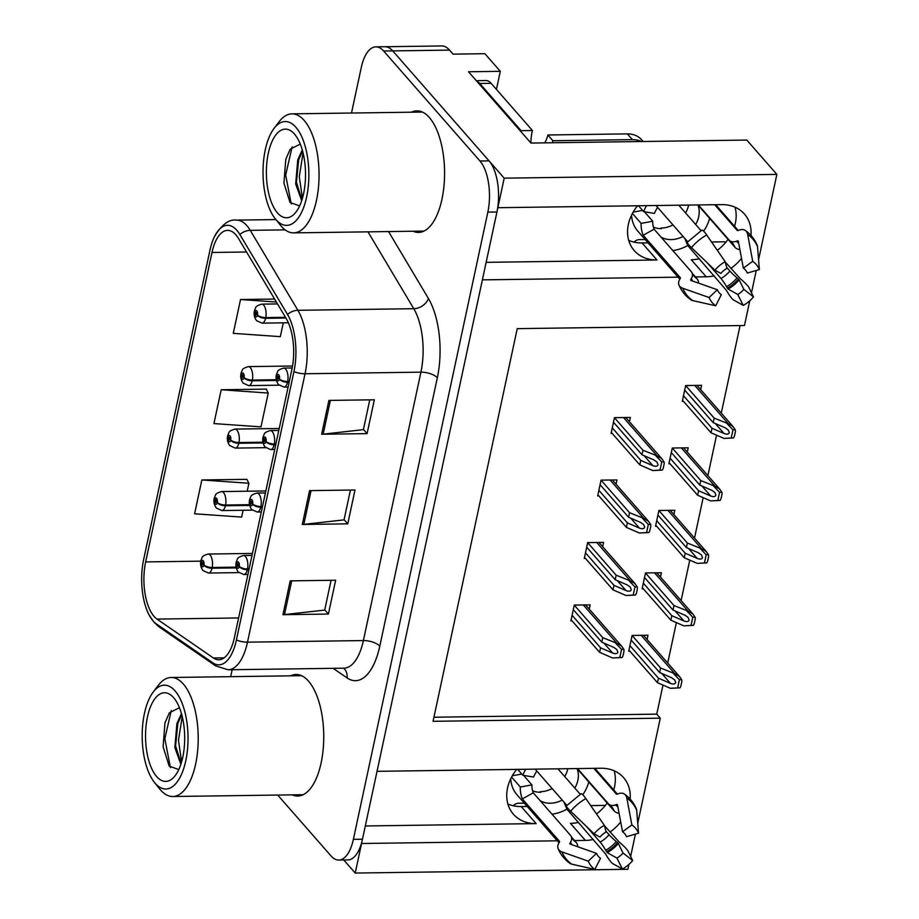<?xml version="1.0" encoding="UTF-8"?>
<svg xmlns="http://www.w3.org/2000/svg" width="919" height="919" viewBox="0 0 919 919"><rect width="100%" height="100%" fill="white"/><g stroke="black" fill="none" stroke-linecap="round" stroke-linejoin="round"><path stroke-width="1.38" d="M486.14 262.34L656.982 259.985A40.528 32.28 -41.2 0 1 634.236 250.588A40.528 32.28 -41.2 0 1 628.366 224.397A40.528 32.28 -41.2 0 1 637.51 205.776M516.685 769.398A40.528 32.28 138.8 0 0 507.541 788.02A40.528 32.28 138.8 0 0 513.411 814.223A40.528 32.28 138.8 0 0 536.156 823.608L521.222 806.56A40.528 32.28 -41.2 0 1 507.885 803.999M574.582 840.563L585.369 840.414A40.528 32.28 138.8 0 0 593.433 839.449M610.009 832.028A40.528 32.28 138.8 0 0 620.693 821.977M630.158 799.071A40.528 32.28 138.8 0 0 623.587 777.635A40.528 32.28 138.8 0 0 600.842 768.238L377.031 771.328L482.383 279.87L678.13 277.17M585.369 840.414L570.435 823.367A40.528 32.28 138.8 0 0 578.51 822.402M596.488 813.958A40.528 32.28 138.8 0 0 607.206 803.011M613.731 789.903A40.528 32.28 138.8 0 0 614.191 770.811M750.995 235.448A40.528 32.28 138.8 0 0 744.424 214.001A40.528 32.28 138.8 0 0 721.679 204.615L497.857 207.705L504.198 178.16L776.865 174.392L746.802 140.067L530.941 143.054L468.495 71.762L500.304 71.314L496.432 89.396M504.198 178.16L392.723 50.89A37.989 16.772 -90.8 0 0 384.946 46.731L441.752 45.95A37.989 16.772 -90.8 0 1 449.529 50.108L453.067 54.141L484.876 53.693L500.304 71.314M343.775 859.989L355.216 873.05L361.558 843.504L557.305 840.805M628.941 864.4L627.884 869.294L355.216 873.05M695.407 276.929L706.206 276.791A40.528 32.28 138.8 0 0 714.27 275.815M730.846 268.405A40.528 32.28 138.8 0 0 741.53 258.342M749.766 300.766L744.47 325.51L517.236 328.646L433.056 721.312L660.279 718.176L637.74 823.332M635.431 834.107L630.652 856.405M776.865 174.392L758.577 259.698M756.257 270.473L751.478 292.782M648.079 242.857L642.059 242.938A40.528 32.28 -41.2 0 1 628.711 240.376M725.619 242.501L724.999 241.789L711.547 241.973M604.782 806.135L604.162 805.423L590.71 805.607M527.242 806.48L521.222 806.56M433.94 717.222L656.752 714.143L662.99 685.08M667.711 663.047L676.373 622.6M681.105 600.566L689.767 560.13M694.5 538.097L703.161 497.65M707.894 475.617L716.556 435.181M721.277 413.148L740.059 325.567M656.752 714.143L660.279 718.176M687.274 452.079L688.193 447.794L672.283 448.012L668.894 463.808L670.077 463.785M673.88 514.548L674.799 510.275L658.889 510.493L655.511 526.277L656.683 526.265M660.485 577.029L661.404 572.744L645.494 572.962L642.117 588.757L643.289 588.734M647.091 639.509L648.01 635.224L632.1 635.443L628.722 651.226L629.894 651.215M700.669 389.599L701.588 385.325L685.677 385.543L682.289 401.327L683.472 401.316M616.04 484.21L616.959 479.925L601.06 480.143L597.672 495.927L598.843 495.915M602.646 546.679L603.565 542.394L587.666 542.612L584.277 558.407L585.449 558.384M589.251 609.159L590.17 604.874L574.272 605.093L570.883 620.876L572.055 620.865M629.435 421.729L630.354 417.444L614.455 417.663L611.066 433.458L612.238 433.435M365.314 825.963L536.156 823.608M735.016 207.177A40.528 32.28 -41.2 0 1 734.557 226.281M728.032 239.388A40.528 32.28 -41.2 0 1 717.325 250.336M699.336 258.779A40.528 32.28 -41.2 0 1 691.272 259.744L706.206 276.791M292.276 794.855A60.78 26.835 -90.8 0 0 297.745 796.049A60.78 26.835 -90.8 0 0 323.178 749.307A60.78 26.835 -90.8 0 0 308.508 681.14A60.78 26.835 -90.8 0 0 296.067 674.489A60.78 26.835 -90.8 0 0 290.634 675.833M301.363 794.728A60.78 26.835 -90.8 0 0 302.271 795.107M413.102 231.232A60.78 26.835 -90.8 0 0 418.57 232.415A60.78 26.835 -90.8 0 0 444.003 185.672A60.78 26.835 -90.8 0 0 429.345 117.517A60.78 26.835 -90.8 0 0 416.893 110.866A60.78 26.835 -90.8 0 0 411.471 112.21M422.2 231.106A60.78 26.835 -90.8 0 0 423.108 231.485M154.059 616.431A40.528 17.886 89.2 0 1 145.65 561.923L211.99 252.472A40.528 17.886 89.2 0 1 227.567 230.382A40.528 17.886 89.2 0 1 238.549 238.561L286.2 318.514A40.528 17.886 89.2 0 1 291.92 369.277L234.379 637.683A40.528 17.886 89.2 0 1 218.802 659.773A40.528 17.886 89.2 0 1 213.426 657.993L156.977 619.084A40.528 17.886 89.2 0 1 154.059 616.431M153.082 620.945A45.582 20.126 -90.8 0 0 156.368 623.921L212.817 662.829A45.582 20.126 -90.8 0 0 236.401 639.98L293.942 371.586A45.582 20.126 -90.8 0 0 287.509 314.47L239.859 234.517A45.582 20.126 -90.8 0 0 214.449 236.677A45.582 20.126 -90.8 0 0 209.969 250.175L143.628 559.614A45.582 20.126 -90.8 0 0 149.062 614.926A45.582 20.126 -90.8 0 0 153.082 620.945M277.71 795.061L331.001 855.899A37.989 16.772 -90.8 0 0 338.778 860.058L347.864 859.931A37.989 16.772 -90.8 0 0 362.477 839.219L496.938 211.99A37.989 16.772 -90.8 0 0 489.057 160.882L392.723 50.89A37.989 16.772 -90.8 0 0 384.946 46.731L375.86 46.858A37.989 16.772 -90.8 0 0 361.259 67.569L351.506 113.037M247.165 479.948L246.843 479.339L201.847 479.959L194.598 513.79L241.651 517.087L243.11 510.275M266.499 389.736L266.636 389.116L221.192 389.748L213.932 423.579L260.985 426.875L268.245 393.045L266.177 389.128M338.778 860.058A37.989 16.772 -90.8 0 0 353.378 839.346L487.851 212.117A37.989 16.772 -90.8 0 0 479.971 161.009L383.637 51.016A37.989 16.772 -90.8 0 0 375.86 46.858M232.162 669.721L230.68 676.66M290.209 580.854L335.653 580.222L328.405 614.053L282.96 614.685L290.209 580.854M328.899 400.42L374.343 399.788L367.083 433.619L321.639 434.25L328.899 400.42M309.554 490.631L354.998 490.011L347.75 523.841L302.305 524.473L309.554 490.631M274.609 299.054L240.525 299.525L233.277 333.356L280.329 336.653L283.293 322.845M347.75 523.841L344.085 519.66M350.426 490.068L344.039 519.878L303.821 524.381A10.132 4.181 -167.9 0 1 302.305 524.473M367.083 433.619L363.43 429.437M369.771 399.857L363.384 429.655L323.155 434.159A10.132 4.181 -167.9 0 1 321.639 434.25M328.405 614.053L324.74 609.871M331.081 580.291L324.694 610.09L284.476 614.593A10.132 4.181 -167.9 0 1 282.96 614.685M221.192 389.748L268.245 393.045M201.847 479.959L248.9 483.256L247.2 491.217M248.9 483.256L246.843 479.339M240.525 299.525L276.389 302.041M421.453 111.681A60.78 26.835 -90.8 0 0 420.557 112.084M300.616 675.304A60.78 26.835 -90.8 0 0 299.72 675.706M613.478 422.212L641.967 454.756L654.041 459.994L657.051 462.131L658.073 464.83C657.418 466.404 655.672 466.668 652.835 465.634L640.761 460.396L639.796 464.899L652.8 470.551L662.3 470.091A6.33 5.043 138.8 0 0 663.346 467.702L664.069 464.313A6.33 5.043 138.8 0 0 664.046 461.935L661.806 458.684L657.074 455.87L642.944 450.241L614.443 417.708M289.301 381.511L287.716 381.534A6.33 2.389 -169.2 0 1 279.456 378.984A3.171 1.401 -90.8 0 0 278.779 374.849A3.171 1.401 -90.8 0 0 276.906 376.227A3.171 1.401 -90.8 0 0 277.572 380.489A3.171 1.401 -90.8 0 0 279.41 379.225L278.664 378.295L277.929 378.789L278.158 376.399L279.456 378.984M279.41 379.225A6.33 2.837 13.5 0 0 287.555 382.27A9.5 4.193 89.2 0 1 283.982 387.083L288.118 387.025M289.14 382.247L287.555 382.27M611.296 432.367L639.796 464.899M612.261 427.852L640.761 460.396M641.967 454.756L642.944 450.241M652.8 470.551L659.991 470.114L661.737 461.97L664.046 461.935M659.991 470.114L662.3 470.091M661.737 461.97L655.936 455.893M684.701 390.093L713.201 422.625L725.263 427.863L728.273 430.012L729.307 432.7C728.641 434.273 726.895 434.549 724.057 433.504L711.995 428.265L711.019 432.769L724.023 438.42L733.523 437.961A6.33 5.043 138.8 0 0 734.568 435.572L735.292 432.183A6.33 5.043 138.8 0 0 735.269 429.805L733.029 426.554L728.296 423.751L714.166 418.111L685.666 385.578M285.487 317.319L265.763 317.583A6.33 2.389 -169.2 0 1 257.504 315.033A3.171 1.401 -90.8 0 0 256.826 310.898A3.171 1.401 -90.8 0 0 254.965 312.276A3.171 1.401 -90.8 0 0 255.62 316.538A3.171 1.401 -90.8 0 0 257.458 315.274L256.711 314.344L255.976 314.849L256.206 312.449L257.504 315.033M257.458 315.274A6.33 2.837 13.5 0 0 265.602 318.319A9.5 4.193 89.2 0 1 262.03 323.132L288.371 322.776M285.924 318.043L265.602 318.319M682.53 400.236L711.019 432.769M683.495 395.721L711.995 428.265M713.201 422.625L714.166 418.111M724.023 438.42L731.225 437.995L732.971 429.839L735.269 429.805M731.225 437.995L733.523 437.961M732.971 429.839L727.17 423.762M600.084 484.692L628.573 517.225L640.646 522.474L643.656 524.611L644.678 527.311C644.024 528.884 642.278 529.149 639.44 528.115L627.367 522.865L626.402 527.38L639.406 533.02L648.906 532.561A6.33 5.043 138.8 0 0 649.951 530.171L650.675 526.794A6.33 5.043 138.8 0 0 650.652 524.416L648.412 521.165L643.679 518.35L629.549 512.722L601.049 480.177M275.907 443.992L274.322 444.003A6.33 2.389 -169.2 0 1 266.062 441.453A3.171 1.401 -90.8 0 0 265.384 437.318A3.171 1.401 -90.8 0 0 263.512 438.696A3.171 1.401 -90.8 0 0 264.178 442.958A3.171 1.401 -90.8 0 0 266.016 441.706L265.269 440.764L264.534 441.269L264.764 438.88L266.062 441.453M266.016 441.706A6.33 2.837 13.5 0 0 274.161 444.75A9.5 4.193 89.2 0 1 270.588 449.563L274.724 449.506M275.746 444.727L274.161 444.75M597.901 494.836L626.402 527.38M598.878 490.332L627.367 522.865M628.573 517.225L629.549 512.722M639.406 533.02L646.597 532.595L648.343 524.45L650.652 524.416M646.597 532.595L648.906 532.561M648.343 524.45L642.542 518.362M586.69 547.161L615.19 579.705L627.252 584.943L630.262 587.08L631.284 589.78C630.629 591.354 628.883 591.618 626.046 590.584L613.972 585.346L613.007 589.849L626.011 595.501L635.511 595.041A6.33 5.043 138.8 0 0 636.557 592.652L637.281 589.263A6.33 5.043 138.8 0 0 637.258 586.885L635.018 583.634L630.285 580.819L616.155 575.191L587.655 542.658M262.512 506.461L260.927 506.484A6.33 2.389 -169.2 0 1 252.668 503.934A3.171 1.401 -90.8 0 0 251.99 499.798A3.171 1.401 -90.8 0 0 250.129 501.177A3.171 1.401 -90.8 0 0 250.784 505.439A3.171 1.401 -90.8 0 0 252.622 504.175L251.875 503.244L251.14 503.738L251.369 501.349L252.668 503.934M252.622 504.175A6.33 2.837 13.5 0 0 260.766 507.219A9.5 4.193 89.2 0 1 257.194 512.032L261.329 511.975M262.352 507.196L260.766 507.219M584.507 557.316L613.007 589.849M585.483 552.801L613.972 585.346M615.19 579.705L616.155 575.191M626.011 595.501L633.202 595.075L634.949 586.919L637.258 586.885M633.202 595.075L635.511 595.041M634.949 586.919L629.147 580.842M573.295 609.642L601.796 642.174L613.858 647.424L616.867 649.561L617.89 652.26C617.235 653.834 615.489 654.098 612.651 653.064L600.578 647.815L599.613 652.329L612.617 657.981L622.117 657.51A6.33 5.043 138.8 0 0 623.162 655.121L623.886 651.743A6.33 5.043 138.8 0 0 623.863 649.365L621.623 646.114L616.89 643.3L602.761 637.671L574.26 605.127M249.118 568.941L247.533 568.953A6.33 2.389 -169.2 0 1 239.273 566.403A3.171 1.401 -90.8 0 0 238.595 562.267A3.171 1.401 -90.8 0 0 236.734 563.646A3.171 1.401 -90.8 0 0 237.389 567.908A3.171 1.401 -90.8 0 0 239.227 566.655L238.48 565.713L237.745 566.219L237.975 563.829L239.273 566.403M239.227 566.655A6.33 2.837 13.5 0 0 247.372 569.7A9.5 4.193 89.2 0 1 243.799 574.513L247.935 574.455M248.957 569.677L247.372 569.7M571.113 619.785L599.613 652.329M572.089 615.282L600.578 647.815M601.796 642.174L602.761 637.671M612.617 657.981L619.808 657.544L621.554 649.4L623.863 649.365M619.808 657.544L622.117 657.51M621.554 649.4L615.753 643.311M671.307 452.562L699.807 485.094L711.869 490.344L714.879 492.481L715.912 495.18C715.246 496.754 713.5 497.018 710.663 495.984L698.601 490.735L697.636 495.249L710.628 500.901L720.128 500.43A6.33 5.043 138.8 0 0 721.174 498.041L721.897 494.663A6.33 5.043 138.8 0 0 721.874 492.285L719.634 489.034L714.902 486.22L700.772 480.591L672.271 448.047M276.309 379.731L252.369 380.064A6.33 2.389 -169.2 0 1 244.109 377.514A3.171 1.401 -90.8 0 0 243.432 373.378A3.171 1.401 -90.8 0 0 241.571 374.757A3.171 1.401 -90.8 0 0 242.225 379.019A3.171 1.401 -90.8 0 0 244.063 377.755L243.317 376.813L242.582 377.318L242.811 374.929L244.109 377.514M244.063 377.755A6.33 2.837 13.5 0 0 252.208 380.799A9.5 4.193 89.2 0 1 248.635 385.612L279.089 385.187M276.458 380.466L252.208 380.799M669.135 462.716L697.636 495.249M670.1 458.202L698.601 490.735M699.807 485.094L700.772 480.591M710.628 500.901L717.831 500.464L719.577 492.32L721.874 492.285M717.831 500.464L720.128 500.43M719.577 492.32L713.776 486.243M657.912 515.042L686.413 547.575L698.474 552.813L701.484 554.961L702.518 557.649C701.852 559.223 700.106 559.499 697.268 558.453L685.206 553.215L684.241 557.73L697.234 563.37L706.734 562.91A6.33 5.043 138.8 0 0 707.779 560.521L708.503 557.132A6.33 5.043 138.8 0 0 708.48 554.766L706.24 551.503L701.519 548.7L687.378 543.06L658.877 510.527M262.914 442.211L238.974 442.533A6.33 2.389 -169.2 0 1 230.715 439.983A3.171 1.401 -90.8 0 0 230.037 435.847A3.171 1.401 -90.8 0 0 228.176 437.226A3.171 1.401 -90.8 0 0 228.831 441.488A3.171 1.401 -90.8 0 0 230.669 440.235L229.922 439.293L229.187 439.799L229.417 437.398L230.715 439.983M230.669 440.235A6.33 2.837 13.5 0 0 238.814 443.28A9.5 4.193 89.2 0 1 235.241 448.093L265.694 447.668M263.064 442.935L238.814 443.28M655.741 525.186L684.241 557.73M656.706 520.671L685.206 553.215M686.413 547.575L687.378 543.06M697.234 563.37L704.436 562.945L706.183 554.789L708.48 554.766M704.436 562.945L706.734 562.91M706.183 554.789L700.381 548.712M644.518 577.511L673.018 610.055L685.092 615.293L688.09 617.43L689.124 620.13C688.469 621.703 686.711 621.968 683.874 620.934L671.812 615.684L670.847 620.199L683.839 625.85L693.34 625.391A6.33 5.043 138.8 0 0 694.385 622.99L695.109 619.613A6.33 5.043 138.8 0 0 695.097 617.235L692.857 613.984L688.124 611.169L673.983 605.541L645.494 572.996M249.52 504.68L225.58 505.013A6.33 2.389 -169.2 0 1 217.321 502.463A3.171 1.401 -90.8 0 0 216.643 498.328A3.171 1.401 -90.8 0 0 214.782 499.706A3.171 1.401 -90.8 0 0 215.437 503.968A3.171 1.401 -90.8 0 0 217.275 502.704L216.528 501.774L215.793 502.268L216.022 499.879L217.321 502.463M217.275 502.704A6.33 2.837 13.5 0 0 225.419 505.749A9.5 4.193 89.2 0 1 221.847 510.562L252.3 510.137M249.669 505.416L225.419 505.749M642.347 587.666L670.847 620.199M643.311 583.151L671.812 615.684M673.018 610.055L673.983 605.541M683.839 625.85L691.042 625.414L692.788 617.269L695.097 617.235M691.042 625.414L693.34 625.391M692.788 617.269L686.987 611.192M631.123 639.992L659.624 672.524L671.697 677.774L674.695 679.911L675.729 682.61C675.074 684.173 673.317 684.448 670.479 683.403L658.418 678.165L657.453 682.679L670.445 688.32L679.957 687.86A6.33 5.043 138.8 0 0 680.99 685.471L681.714 682.082A6.33 5.043 138.8 0 0 681.703 679.715L679.463 676.464L674.73 673.65L660.589 668.01L632.1 635.477M236.126 567.161L212.186 567.482A6.33 2.389 -169.2 0 1 203.938 564.932A3.171 1.401 -90.8 0 0 203.248 560.797A3.171 1.401 -90.8 0 0 201.387 562.175A3.171 1.401 -90.8 0 0 202.042 566.437A3.171 1.401 -90.8 0 0 203.88 565.185L203.145 564.243L202.41 564.748L202.628 562.348L203.938 564.932M203.88 565.185A6.33 2.837 13.5 0 0 212.025 568.229A9.5 4.193 89.2 0 1 208.464 573.042L238.906 572.617M236.275 567.896L212.025 568.229M628.952 650.135L657.453 682.679M629.917 645.62L658.418 678.165M659.624 672.524L660.589 668.01M670.445 688.32L677.648 687.894L679.394 679.738L681.703 679.715M677.648 687.894L679.957 687.86M679.394 679.738L673.593 673.661M582.807 794.751A37.989 30.258 138.8 0 0 588.78 781.977M605.874 831.063L609.056 834.693A13.934 1.654 39.7 0 0 616.247 841.54L618.338 843.447L623.013 853.004L632.674 860.54L627.999 850.971A13.934 1.654 39.7 0 0 619.395 842.241L604.438 825.664M551.997 814.2A37.989 30.258 138.8 0 0 566.92 809.179L605.437 853.82A13.934 2.194 -119.1 0 0 612.755 863.619L622.427 869.041L616.902 858.07L607.229 852.66L605.713 850.282A13.934 2.194 -119.1 0 0 600.141 842.091L586.471 826.48M531.917 784.895L520.303 787.009A37.989 30.258 138.8 0 0 522.337 798.887L559.487 841.31A1.264 0.735 157.5 0 1 559.499 841.93L558.855 843.068A13.934 8.133 -22.5 0 0 558.143 848.651A13.934 8.133 -22.5 0 0 561.923 851.89L588.24 861.149L596.511 853.36L570.182 844.101A1.264 0.735 157.5 0 1 569.906 843.309L570.561 842.172A13.934 8.133 -22.5 0 0 571.273 836.589A13.934 8.133 -22.5 0 0 570.423 835.233L533.273 792.81A25.33 20.172 -41.2 0 1 531.917 784.895L523.589 775.383M520.303 787.009L511.596 777.06M510.746 778.738A37.989 30.258 138.8 0 0 516.972 794.751L559.028 842.769M525.737 769.283A37.989 30.258 138.8 0 0 522.831 775.257L517.684 769.387M566.874 805.366L535.157 769.146M557.948 768.835L580.211 794.246M577.546 768.56L608.367 803.746A13.934 8.26 -55.3 0 0 609.274 804.562A13.934 8.26 -55.3 0 0 615.431 804.929L616.706 804.47A1.264 0.747 124.7 0 1 617.476 804.86L622.542 831.764L631.881 824.94L626.815 798.037A13.934 8.26 -55.3 0 0 624.472 794.096A13.934 8.26 -55.3 0 0 618.315 793.729L617.04 794.188A1.264 0.747 124.7 0 1 616.408 794.073L593.858 768.341M619.061 813.304A13.934 8.133 157.5 0 1 614.145 810.937L577.04 768.571A25.33 20.172 -41.2 0 1 574.823 788.1M562.244 800.081A25.33 20.172 -41.2 0 1 540.211 800.736M571.446 836.979L576.202 842.424A13.934 8.26 124.7 0 1 577.787 846.778M552.158 788.559A25.33 20.172 -41.2 0 1 540.211 791.707L540.717 792.281A25.33 20.172 -41.2 0 1 532.572 790.765M567.793 768.698A25.33 20.172 -41.2 0 1 564.737 776.578M522.831 775.257L533.594 777.06A25.33 20.172 -41.2 0 1 536.834 771.064M622.542 831.764A17.381 13.842 -41.2 0 1 626.505 836.704L638.533 833.211A29.121 23.205 -41.2 0 0 631.881 824.94M623.013 853.004A17.381 13.842 -41.2 0 1 616.902 858.07M594.099 833.82L600.004 837.06A17.381 13.842 -41.2 0 1 606.115 831.994L604.346 825.319A29.121 23.205 -41.2 0 0 594.099 833.82L570.642 811.247A13.934 1.654 -140.3 0 1 566.414 805.906L581.049 793.763A13.934 2.194 60.9 0 1 585.874 798.6L604.346 825.319M588.24 861.149A29.121 23.205 -41.2 0 0 594.892 869.42L600.475 858.3A17.381 13.842 -41.2 0 1 596.511 853.36M632.674 860.54A29.121 23.205 -41.2 0 1 622.427 869.041M624.472 794.096C629.848 797.853 633.811 802.769 636.35 808.846A13.934 8.133 157.5 0 1 636.706 810.34L638.533 833.211M594.892 869.42L571.813 864.182A13.934 8.26 124.7 0 1 570.021 863.4C564.645 859.644 560.682 854.727 558.143 848.651M521.774 774.051L512.308 775.774M513.273 805.756A6.33 5.043 -41.2 0 1 518.477 803.252L524.335 803.172M540.211 791.707L540.085 792.281M522.337 798.887L533.273 792.81M566.92 809.179L563.979 802.069M703.644 231.128A37.989 30.258 138.8 0 0 709.617 218.354M726.699 267.44L729.881 271.071A13.934 1.654 39.7 0 0 737.072 277.906L739.163 279.813L743.839 289.37L753.5 296.906L748.824 287.348A13.934 1.654 39.7 0 0 740.232 278.606L725.275 262.041M672.834 250.565A37.989 30.258 138.8 0 0 687.757 245.545L726.263 290.186A13.934 2.194 -119.1 0 0 733.592 299.985L743.253 305.407L737.727 294.436L728.066 289.025L726.538 286.648A13.934 2.194 -119.1 0 0 720.978 278.457L707.297 262.845M652.743 221.261L641.14 223.374A37.989 30.258 138.8 0 0 643.174 235.253L680.324 277.676A1.264 0.735 157.5 0 1 680.336 278.308L679.692 279.445A13.934 8.133 -22.5 0 0 678.969 285.016A13.934 8.133 -22.5 0 0 682.76 288.256L709.077 297.515L717.337 289.738L691.019 280.479A1.264 0.735 157.5 0 1 690.743 279.675L691.387 278.537A13.934 8.133 -22.5 0 0 692.099 272.954A13.934 8.133 -22.5 0 0 691.249 271.599L654.098 229.187A25.33 20.172 -41.2 0 1 652.743 221.261L644.414 211.749M641.14 223.374L632.421 213.426M631.571 215.115A37.989 30.258 138.8 0 0 637.797 231.128L679.853 279.146M646.562 205.649A37.989 30.258 138.8 0 0 643.656 211.623L638.521 205.764M687.699 241.731L655.982 205.523M678.785 205.201L701.036 230.612M698.383 204.937L729.192 240.112A13.934 8.26 -55.3 0 0 730.111 240.927A13.934 8.26 -55.3 0 0 736.268 241.295L737.532 240.847A1.264 0.747 124.7 0 1 738.313 241.237L743.368 268.141L752.707 261.306L747.652 234.414A13.934 8.26 -55.3 0 0 745.309 230.462A13.934 8.26 -55.3 0 0 739.152 230.106L737.877 230.554A1.264 0.747 124.7 0 1 737.233 230.451L714.695 204.707M739.898 249.669A13.934 8.133 157.5 0 1 734.982 247.303L697.866 204.937A25.33 20.172 -41.2 0 1 695.66 224.466M683.07 236.447A25.33 20.172 -41.2 0 1 661.037 237.102M692.271 273.357L697.039 278.79A13.934 8.26 124.7 0 1 698.612 283.144M672.984 224.925A25.33 20.172 -41.2 0 1 661.037 228.073L661.542 228.647A25.33 20.172 -41.2 0 1 653.398 227.131M688.63 205.063A25.33 20.172 -41.2 0 1 685.563 212.955M643.656 211.623L654.431 213.426A25.33 20.172 -41.2 0 1 657.659 207.43M743.368 268.141A17.381 13.842 -41.2 0 1 747.331 273.069L759.358 269.577A29.121 23.205 -41.2 0 0 752.707 261.306M743.839 289.37A17.381 13.842 -41.2 0 1 737.727 294.436M714.936 270.197L720.841 273.437A17.381 13.842 -41.2 0 1 726.952 268.359L725.183 261.697A29.121 23.205 -41.2 0 0 714.936 270.197L691.467 247.613A13.934 1.654 -140.3 0 1 687.251 242.283L701.886 230.141A13.934 2.194 60.9 0 1 706.7 234.977L725.183 261.697M709.077 297.515A29.121 23.205 -41.2 0 0 715.729 305.786L721.312 294.666A17.381 13.842 -41.2 0 1 717.337 289.738M753.5 296.906A29.121 23.205 -41.2 0 1 743.253 305.407M745.309 230.462C750.685 234.23 754.637 239.147 757.187 245.224A13.934 8.133 157.5 0 1 757.532 246.706L759.358 269.577M715.729 305.786L692.65 300.559A13.934 8.26 124.7 0 1 690.847 299.778C685.482 296.01 681.519 291.093 678.969 285.016M642.599 210.417L633.134 212.14M634.099 242.134A6.33 5.043 -41.2 0 1 639.314 239.618L645.172 239.537M661.037 228.073L660.922 228.647M641.37 141.526A25.33 20.172 138.8 0 0 632.421 139.642L552.893 140.745A25.33 20.172 -41.2 0 1 552.376 142.755M544.749 142.859A25.33 20.172 138.8 0 0 547.85 134.978L552.893 140.745M643.128 141.503L641.6 139.745A25.33 20.172 138.8 0 0 627.378 133.887L547.85 134.978M476.72 81.148A25.33 11.177 89.2 0 1 479.741 83.468L521.096 130.682A25.33 11.177 -90.8 0 0 520.878 131.566M479.741 83.468L491.102 83.307A25.33 11.177 -90.8 0 0 485.91 80.539L476.306 80.677M521.096 130.682L532.457 130.532A25.33 11.177 -90.8 0 0 530.929 143.031M491.102 83.307L532.457 130.532M643.174 235.253L654.098 229.187M687.757 245.545L684.816 238.435M181.445 713.581L176.907 723.529L174.851 747.606L180.859 764.298M181.1 763.563L175.598 745.872L177.838 723.517L181.721 714.557M175.024 690.858A51.923 22.918 89.2 0 1 185.787 760.702A51.923 22.918 89.2 0 1 155.196 783.321A51.923 22.918 89.2 0 1 154.461 782.437A51.923 22.918 89.2 0 1 142.192 737.406A51.923 22.918 89.2 0 1 153.209 692.053A51.923 22.918 89.2 0 1 175.024 690.858M153.209 692.053L158.286 685.367A59.517 26.272 89.2 0 1 171.106 677.487A59.517 26.272 89.2 0 1 183.295 683.989A59.517 26.272 89.2 0 1 195.632 764.057A59.517 26.272 89.2 0 1 172.749 796.509A59.517 26.272 89.2 0 1 160.572 789.995A59.517 26.272 89.2 0 1 159.711 788.984L154.461 782.437M182.766 757.245A44.319 19.563 89.2 0 1 175.276 775.533A44.319 19.563 89.2 0 1 151.968 769.18A44.319 19.563 89.2 0 1 147.465 716.935A44.319 19.563 89.2 0 1 174.208 698.371A44.319 19.563 89.2 0 1 182.766 757.245M179.435 707.687L169.372 712.822L164.96 722.908L163.111 746.733L169.176 766.113L178.803 769.548M182.226 716.544L178.458 740.289L181.606 761.908M171.267 710.525L164.834 738.715L170.406 767.583M302.271 149.946L297.745 159.895L295.677 183.984L301.696 200.664M301.937 199.94L296.423 182.238L298.675 159.883L302.546 150.934M295.861 127.224A51.923 22.918 89.2 0 1 306.624 197.068A51.923 22.918 89.2 0 1 276.033 219.698A51.923 22.918 89.2 0 1 275.286 218.814A51.923 22.918 89.2 0 1 263.029 173.771A51.923 22.918 89.2 0 1 274.046 128.419A51.923 22.918 89.2 0 1 295.861 127.224M274.046 128.419L279.123 121.733A59.517 26.272 89.2 0 1 291.943 113.853A59.517 26.272 89.2 0 1 304.12 120.366A59.517 26.272 89.2 0 1 316.469 200.434A59.517 26.272 89.2 0 1 293.586 232.875A59.517 26.272 89.2 0 1 281.398 226.373A59.517 26.272 89.2 0 1 280.548 225.35L275.286 218.814M303.603 193.61A44.319 19.563 89.2 0 1 296.102 211.91A44.319 19.563 89.2 0 1 272.805 205.546A44.319 19.563 89.2 0 1 268.291 153.301A44.319 19.563 89.2 0 1 295.045 134.748A44.319 19.563 89.2 0 1 303.603 193.61M300.26 144.065L290.209 149.188L285.786 159.286L283.948 183.111L290.013 202.479L299.628 205.913M303.063 152.922L299.284 176.655L302.431 198.274M292.104 146.891L285.671 175.092L291.231 203.949M449.529 50.108L383.637 51.016M656.982 259.985L642.059 242.938M145.65 561.923L200.802 561.153M149.062 614.926L154.105 622.393L159.182 626.965A12.659 10.844 -55.4 0 1 156.368 623.921M293.942 371.586A12.659 5.227 12.1 0 0 305.039 373.757L247.498 642.163A12.659 5.227 -167.9 0 1 236.401 639.98M287.509 314.47A12.659 9.029 -30.8 0 1 297.894 310.3A50.648 22.366 89.2 0 1 305.039 373.757L420.925 372.161A50.648 22.366 -90.8 0 0 413.78 308.704L367.979 231.852M159.182 626.965L215.632 665.873A12.659 10.844 -55.4 0 1 212.817 662.829M379.788 646.16A12.659 5.227 -167.9 0 0 363.384 640.566L247.498 642.163A50.648 22.366 89.2 0 1 228.027 669.779L343.913 668.182A50.648 22.366 -90.8 0 0 363.384 640.566L420.925 372.161A12.659 5.227 -167.9 0 1 437.329 377.766L379.788 646.16A63.319 27.949 89.2 0 1 347.049 677.9L333.16 668.331M239.859 234.517A12.659 9.029 -30.8 0 1 250.244 230.347L297.894 310.3L413.78 308.704A12.659 9.029 149.2 0 0 428.403 298.445A63.319 27.949 89.2 0 1 437.329 377.766M214.449 236.677C221.72 224.546 229.084 219.032 236.516 220.123A50.648 22.366 89.2 0 1 250.244 230.347L285.143 229.876M388.542 231.565L428.403 298.445M353.378 839.346L362.477 839.219M487.851 212.117L496.938 211.99M479.971 161.009L489.057 160.882M347.049 677.9A12.659 10.844 124.6 0 0 343.591 668.182M211.99 252.472L246.556 252.001M156.977 619.084L238.607 617.959M213.426 657.993L224.121 657.843M311.059 490.62L303.821 524.381M291.714 580.831L284.476 614.593M330.392 400.397L323.155 434.159M292.185 367.979L283.718 368.094A9.5 4.193 89.2 0 1 285.671 369.128A9.5 4.193 89.2 0 1 287.716 381.534M623.496 417.548L657.074 455.87M644.116 455.686L652.835 465.634M277.504 303.925L261.766 304.143A9.5 4.193 89.2 0 1 263.719 305.177A9.5 4.193 89.2 0 1 265.763 317.583M694.73 385.417L728.296 423.751M715.338 423.556L724.057 433.504M278.802 430.448L270.324 430.563A9.5 4.193 89.2 0 1 272.277 431.608A9.5 4.193 89.2 0 1 274.322 444.003M610.101 480.017L643.679 518.35M630.721 518.155L639.44 528.115M265.407 492.929L256.929 493.043A9.5 4.193 89.2 0 1 258.882 494.077A9.5 4.193 89.2 0 1 260.927 506.484M596.707 542.497L630.285 580.819M617.327 580.636L626.046 590.584M252.024 555.398L243.535 555.513A9.5 4.193 89.2 0 1 245.488 556.558A9.5 4.193 89.2 0 1 247.533 568.953M583.324 604.966L616.89 643.3M603.932 643.105L612.651 653.064M292.541 366.015L248.371 366.624A9.5 4.193 89.2 0 1 250.324 367.657A9.5 4.193 89.2 0 1 252.369 380.064M681.335 447.886L714.902 486.22M701.944 486.025L710.663 495.984M279.227 428.484L234.988 429.093A9.5 4.193 89.2 0 1 236.93 430.138A9.5 4.193 89.2 0 1 238.974 442.533M667.941 510.367L701.519 548.7M688.561 548.505L697.268 558.453M265.832 490.964L221.594 491.573A9.5 4.193 89.2 0 1 223.535 492.607A9.5 4.193 89.2 0 1 225.58 505.013M654.546 572.836L688.124 611.169M675.166 610.986L683.874 620.934M252.438 553.433L208.199 554.042A9.5 4.193 89.2 0 1 210.141 555.087A9.5 4.193 89.2 0 1 212.186 567.482M641.152 635.316L674.73 673.65M661.772 673.455L670.479 683.403M609.056 834.693A25.33 20.172 -41.2 0 1 600.141 842.091M576.202 842.424A25.33 20.172 -41.2 0 1 573.226 839.771L571.273 836.589M609.274 804.562L611.33 806.4A25.33 20.172 -41.2 0 1 614.145 810.937M615.431 804.929A29.959 23.86 -41.2 0 1 617.867 806.916M616.247 841.54A29.959 23.86 -41.2 0 1 605.713 850.282M571.813 844.676A29.959 23.86 -41.2 0 1 570.561 842.172M616.706 804.47A31.235 24.882 -41.2 0 1 617.511 805.067M617.557 842.643A31.235 24.882 -41.2 0 1 606.563 851.764M570.274 844.136A31.235 24.882 -41.2 0 1 569.906 843.309M618.338 843.447A31.568 25.146 -41.2 0 1 607.229 852.66M626.815 798.037A43.319 34.508 -41.2 0 1 636.706 810.34M570.642 811.247A43.319 34.508 -41.2 0 1 585.874 798.6M571.813 864.182A43.319 34.508 -41.2 0 1 561.923 851.89M729.881 271.071A25.33 20.172 -41.2 0 1 720.978 278.457M697.039 278.79A25.33 20.172 -41.2 0 1 694.063 276.137L692.099 272.954M730.111 240.927L732.167 242.765A25.33 20.172 -41.2 0 1 734.982 247.303M736.268 241.295A29.959 23.86 -41.2 0 1 738.692 243.294M737.072 277.906A29.959 23.86 -41.2 0 1 726.538 286.648M692.639 281.042A29.959 23.86 -41.2 0 1 691.387 278.537M737.532 240.847A31.235 24.882 -41.2 0 1 738.348 241.433M738.382 279.02A31.235 24.882 -41.2 0 1 727.4 288.129M691.099 280.502A31.235 24.882 -41.2 0 1 690.743 279.675M739.163 279.813A31.568 25.146 -41.2 0 1 728.066 289.025M747.652 234.414A43.319 34.508 -41.2 0 1 757.532 246.706M691.467 247.613A43.319 34.508 -41.2 0 1 706.7 234.977M692.65 300.559A43.319 34.508 -41.2 0 1 682.76 288.256M627.378 133.887L632.421 139.642M215.632 665.873L228.027 669.779M236.516 220.123L275.907 219.584M283.718 368.094C276.297 370.288 278.193 371.437 276.585 374.09C275.505 377.801 276.148 381.293 278.48 384.579L283.982 387.083M625.747 417.513L661.806 458.684M261.766 304.143C254.345 306.337 256.24 307.486 254.632 310.14C253.552 313.85 254.195 317.354 256.539 320.628L262.03 323.132M696.97 385.383L733.029 426.554M270.324 430.563C262.903 432.757 264.798 433.917 263.19 436.571C262.11 440.281 262.754 443.774 265.086 447.048L270.588 449.563M612.353 479.982L648.412 521.165M256.929 493.043C249.508 495.238 251.404 496.386 249.796 499.04C248.716 502.75 249.359 506.243 251.703 509.528L257.194 512.032M598.958 542.463L635.018 583.634M243.535 555.513C236.114 557.707 238.01 558.867 236.401 561.52C235.333 565.231 235.965 568.723 238.308 572.009L243.799 574.513M585.564 604.932L621.623 646.114M248.371 366.624C240.95 368.818 242.846 369.966 241.237 372.62C240.169 376.331 240.801 379.823 243.144 383.108L248.635 385.612M683.575 447.863L719.634 489.034M234.988 429.093C227.556 431.287 229.451 432.447 227.843 435.101C226.775 438.8 227.407 442.303 229.75 445.577L235.241 448.093M670.181 510.332L706.24 551.503M221.594 491.573C214.161 493.767 216.057 494.916 214.449 497.57C213.38 501.28 214.012 504.772 216.356 508.058L221.847 510.562M656.786 572.813L692.857 613.984M208.199 554.042C200.767 556.236 202.662 557.396 201.054 560.05C199.986 563.761 200.618 567.253 202.961 570.527L208.464 573.042M643.392 635.282L679.463 676.464M594.823 768.33L617.373 794.073M715.66 204.696L738.198 230.439M301.535 675.683L171.106 677.487M303.178 794.705L172.749 796.509M422.361 112.049L291.943 113.853M424.004 231.083L293.586 232.875"/></g></svg>
